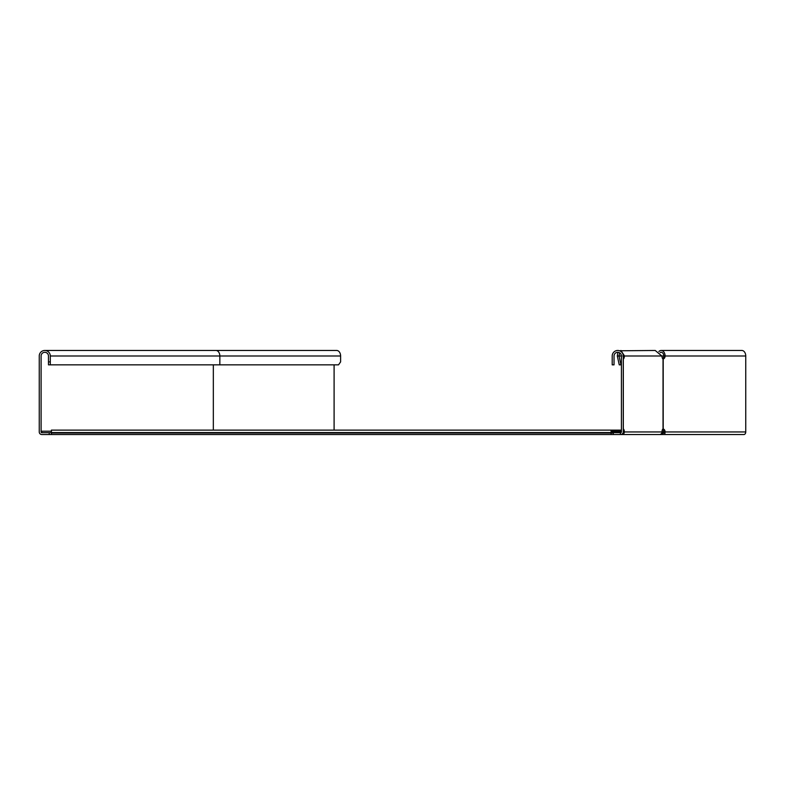 <?xml version="1.0" encoding="UTF-8"?>
<svg xmlns="http://www.w3.org/2000/svg" width="785" height="785" viewBox="0 0 785 785"><rect width="100%" height="100%" fill="white"/><g stroke="black" fill="none" stroke-linecap="round" stroke-linejoin="round"><path stroke-width="1.18" d="M620.395 433.663L620.68 432.074L611.093 432.074M51.417 432.564L611.093 432.564L611.093 430.111L51.417 430.111L51.417 434.527L613.301 434.527L613.301 432.692L620.68 432.427M611.093 431.21L621.416 431.21M51.417 432.692L41.831 432.692L41.831 431.21L51.417 431.21M620.68 431.21L620.68 432.074M611.093 432.623L620.268 432.692M611.093 432.564L611.093 434.527M51.417 433.055L613.301 433.055M663.296 432.427L662.501 433.663L663.05 432.074L661.755 433.124M662.56 433.467L662.314 433.124A1.472 1.04 -90 0 0 661.892 432.751M662.04 431.289A2.954 2.09 -90 0 1 663.05 432.074M663.237 432.623L662.913 434.527L659.626 434.527A2.581 2.384 -90 0 0 662.01 431.946A2.954 1.128 -90 0 1 663.031 429.012L663.197 429.012A2.954 2.09 -90 0 1 665.091 431.946L663.786 431.946L664.807 432.692L664.807 434.527L662.913 434.527L663.188 432.712M661.412 433.663L662.501 433.663L662.913 434.527M664.738 433.055L663.021 433.055M51.417 434.527L41.831 434.527A2.581 2.581 0 0 1 39.25 431.946L39.25 355.998A5.534 5.534 0 0 1 44.784 350.473A5.534 5.534 0 0 1 50.309 355.998L50.309 364.848L48.464 364.848L48.464 361.895L50.309 361.895M41.831 432.692A0.736 0.736 0 0 1 41.095 431.946L41.095 355.998A3.689 3.689 0 0 1 44.784 352.308A3.689 3.689 0 0 1 48.464 355.998L48.464 361.895M219.849 364.848L338.521 364.848L340.611 361.895L340.611 355.998A5.534 3.915 90 0 0 336.696 350.473L215.944 350.473A5.534 3.915 90 0 1 219.849 355.998L219.849 364.848L50.309 364.848M49.2 434.527L49.2 432.692M334.096 430.111L334.096 364.848M660.136 352.622A3.689 2.61 90 0 1 661.176 352.308A3.689 2.61 90 0 1 663.786 355.998A2.954 2.09 -90 0 1 662.638 358.637M662.638 429.316A2.954 2.09 -90 0 1 663.786 431.946M745.75 431.946L665.091 431.946L664.807 434.527L743.925 434.527A2.581 1.825 -90 0 0 745.75 431.946L745.75 355.998A5.534 3.915 -90 0 0 741.835 350.473L661.176 350.473A5.534 3.915 90 0 1 665.091 355.998A2.954 2.09 -90 0 1 663.197 358.941L663.031 358.941A2.954 1.128 -90 0 1 662.157 357.479L661.833 355.998L655.22 350.473L619.551 350.777M658.86 351.543A5.534 3.915 90 0 1 661.176 350.473M617.903 352.318L617.304 355.998L619.257 364.848L621.416 364.848M619.659 352.858L619.012 355.998L620.964 364.848M613.301 434.527L659.626 434.527M621.956 434.527A2.581 2.384 -90 0 0 624.34 431.946A2.954 1.128 90 0 0 623.319 429.012L623.261 429.012M623.261 358.941L623.319 358.941A2.954 1.128 90 0 0 624.193 357.479L624.517 355.998L620.906 350.473M663.197 429.012L663.197 358.941M620.68 432.692A0.736 0.736 0 0 0 621.416 431.946L621.416 355.998A3.689 3.689 0 0 0 617.726 352.308A3.689 3.689 0 0 0 614.037 355.998L614.037 364.848L612.202 364.848L612.202 355.998A5.534 5.534 0 0 1 617.726 350.473A5.534 5.534 0 0 1 623.261 355.998L623.261 431.946A2.581 2.581 0 0 1 620.68 434.527M621.416 355.998L617.304 355.998M745.75 355.998L622.809 355.998M663.256 432.564L664.463 432.564M41.095 431.946L41.831 431.946M213.334 430.111L213.334 364.848M50.309 355.998L340.611 355.998M623.261 431.946L662.01 431.946M663.031 429.012L663.031 358.941M623.319 429.012L623.319 358.941M624.193 357.479L623.261 357.479M611.093 430.111L621.416 430.111M662.255 430.111L663.325 430.111M215.944 350.473L44.784 350.473M664.257 432.339L664.807 433.34"/></g></svg>
